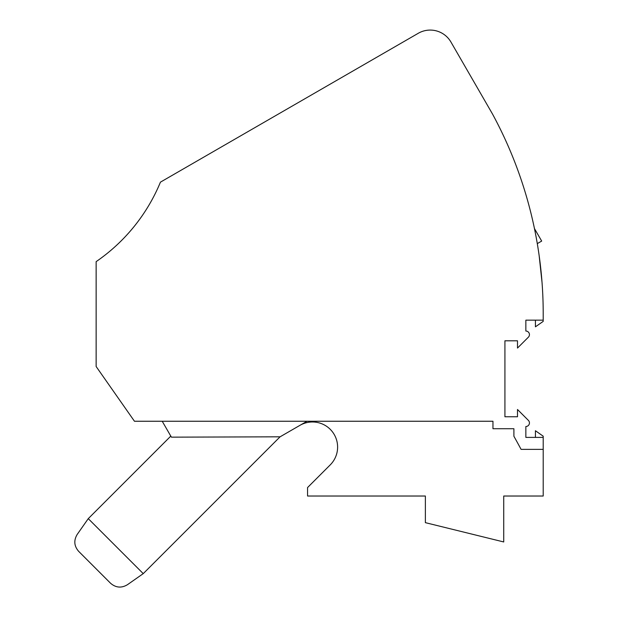 <?xml version="1.0" encoding="UTF-8"?>
<svg xmlns="http://www.w3.org/2000/svg" width="618" height="618" viewBox="0 0 618 618"><rect width="100%" height="100%" fill="white"/><g stroke="black" fill="none" stroke-linecap="round" stroke-linejoin="round"><path stroke-width="0.93" d="M492.963 421.252L134.461 421.252L96.138 366.513L96.138 261.638A179.452 179.452 -138 0 0 160.441 182.148L418.262 33.287A23.924 23.924 -75.7 0 1 450.947 42.047L492.469 113.959A418.71 418.71 62.3 0 1 521.19 179.761A418.71 418.71 -26.1 0 1 543.207 313.743L543.207 320.163L525.856 320.163L525.856 331.039A3.592 3.592 149.8 0 1 528.398 337.165L517.498 348.065L517.498 340.796L504.921 340.796L504.921 416.764L517.498 416.764L517.498 409.495L528.398 420.394A3.592 3.592 -30.2 0 1 525.856 426.52L525.856 437.397L543.207 437.397L543.207 449.363L521.082 449.363A839.816 839.816 -37.7 0 0 513.898 436.246L513.898 428.722L492.963 428.722L492.963 421.252M535.427 320.163L535.427 326.822L543.207 321.375L543.207 320.163M503.724 523.469L503.724 496.022L543.207 496.022L543.207 449.363M299.915 425.354A25.122 25.122 148 0 1 330.244 464.875L307.563 487.556L307.563 496.022L425.369 496.022L425.369 522.65L503.724 541.955L503.724 496.022M162.217 421.252L171.402 437.158L280.062 436.818L143.245 573.635L88.258 518.649L77.173 534.485C73.619 540.456 74.106 546.073 78.648 551.333L110.56 583.245C115.821 587.788 121.445 588.274 127.416 584.721L143.245 573.635M170.8 436.107L88.258 518.649M87.656 519.506L77.173 534.485M104.365 577.058L78.648 551.333M543.207 437.397L543.207 436.184L535.427 430.738L535.427 437.397M307.03 421.252L279.483 437.158M541.947 281.321L540.765 268.621M540.503 266.25L542.025 282.318L539.143 255.543M540.765 268.598L541.275 273.565M541.685 278.1L541.801 279.483M541.862 280.271L541.901 280.742M507.95 145.585L507.865 145.377C506.961 143.337 506.961 143.337 507.865 145.377M508.908 147.779L509.24 148.544L508.908 147.779M509.788 149.834L510.089 150.545L509.788 149.834M510.159 150.715L510.522 151.564L510.159 150.715M512.206 155.636L512.438 156.199M512.654 156.748L512.901 157.358M513.929 159.931L514.083 160.317M512.152 155.504L512.925 157.412M500.132 128.776L498.355 125.207M537.289 243.616L541.685 241.074L534.439 228.536"/></g></svg>
